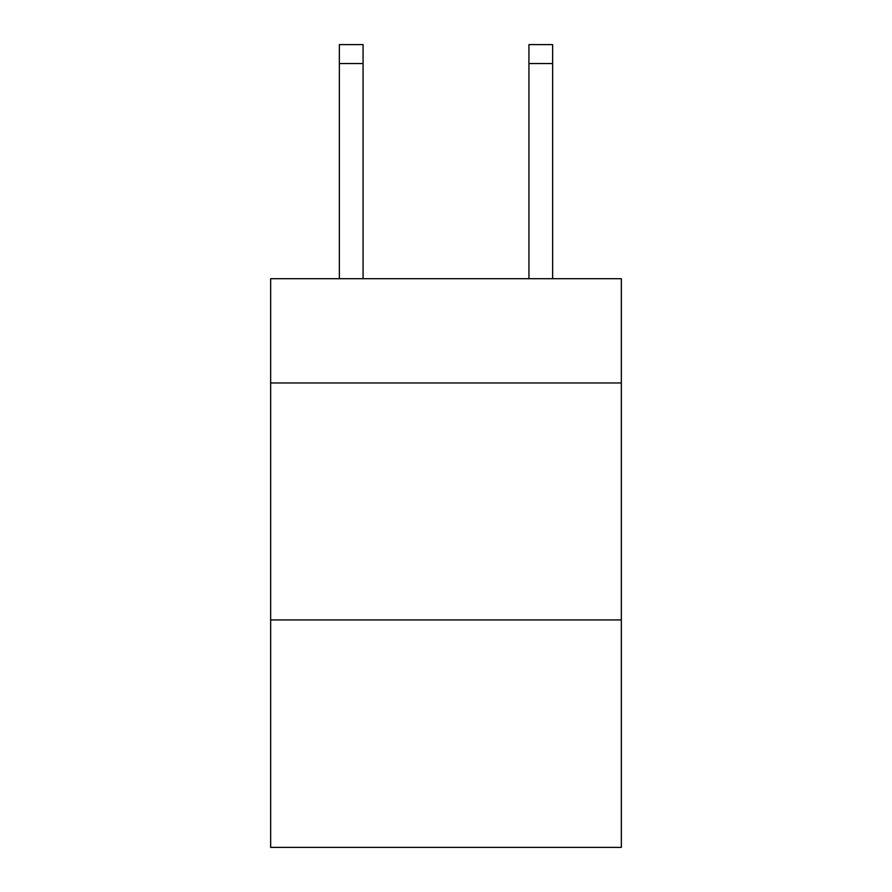 <?xml version="1.0" encoding="UTF-8"?>
<svg xmlns="http://www.w3.org/2000/svg" width="892" height="892" viewBox="0 0 892 892"><rect width="100%" height="100%" fill="white"/><g stroke="black" fill="none" stroke-linecap="round" stroke-linejoin="round"><path stroke-width="1.34" d="M621.345 382.969L621.345 278.705L270.655 278.705L270.655 382.969L621.345 382.969L621.345 847.4L270.655 847.4L270.655 382.969M621.345 619.929L270.655 619.929M363.066 278.705L363.066 63.555L339.373 63.555L339.373 44.6L363.066 44.6L363.066 63.555M339.373 278.705L339.373 63.555M552.627 278.705L552.627 44.6L528.934 44.6L528.934 278.705M363.066 44.6L339.373 44.6M528.934 63.555L552.627 63.555"/></g></svg>
